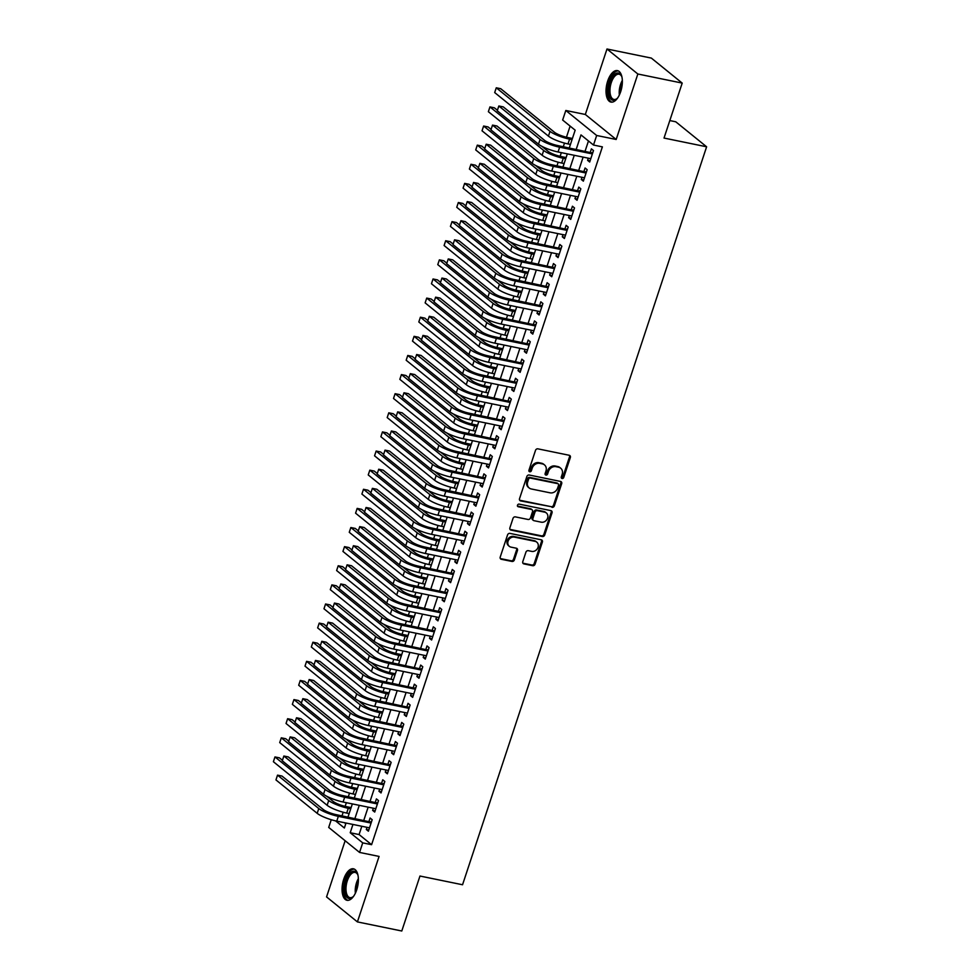 <?xml version="1.0" encoding="UTF-8"?>
<svg xmlns="http://www.w3.org/2000/svg" width="980" height="980" viewBox="0 0 980 980"><rect width="100%" height="100%" fill="white"/><g stroke="black" fill="none" stroke-linecap="round" stroke-linejoin="round"><path stroke-width="1.47" d="M562.091 478.51A1.421 1.213 129 0 0 563.745 477.444L570.348 457.501A2.021 1.727 129 0 0 569.221 455.271L537.873 448.84A2.021 1.727 129 0 0 535.509 450.359L528.918 470.302A1.421 1.213 129 0 0 531.356 470.804L532.201 468.22A6.468 5.525 129 0 1 539.772 463.356L542.381 463.895A6.468 5.525 129 0 1 544.464 464.875A6.468 5.525 129 0 1 545.97 471.037L545.113 473.622A1.421 1.213 129 0 0 547.551 474.124L548.408 471.539A6.468 5.525 129 0 1 555.966 466.676L558.576 467.215A6.468 5.525 129 0 1 560.67 468.195A6.468 5.525 129 0 1 562.165 474.357L561.307 476.942A1.421 1.213 129 0 0 562.091 478.51M561.32 477.836A1.421 1.213 129 0 0 562.912 476.77L569.515 456.827A2.021 1.727 129 0 0 569.392 455.32M528.918 471.196A1.421 1.213 129 0 0 530.523 470.13L531.368 467.546L532.201 468.22M545.113 474.516A1.421 1.213 129 0 0 546.718 473.45L547.575 470.866L548.408 471.539M356.72 889.828A16.072 7.656 -78.4 0 0 353.437 868.807A16.072 7.656 -78.4 0 0 343.711 879.281A16.072 7.656 -78.4 0 0 346.994 900.289A16.072 7.656 -78.4 0 0 356.72 889.828M620.695 91.63A16.072 7.656 -78.4 0 0 617.424 70.609A16.072 7.656 -78.4 0 0 607.686 81.083A16.072 7.656 -78.4 0 0 610.969 102.092A16.072 7.656 -78.4 0 0 620.695 91.63M522.781 561.675A2.021 1.727 129 0 0 523.908 563.904L532.704 565.705A2.021 1.727 129 0 0 535.068 564.186L542.381 542.038A2.021 1.727 129 0 0 541.266 539.809L509.919 533.39A2.021 1.727 129 0 0 507.554 534.909L500.229 557.044A2.021 1.727 129 0 0 501.344 559.286L511.977 561.454A2.021 1.727 129 0 0 514.341 559.935L517.465 550.466A2.021 1.727 129 0 0 516.35 548.224L511.082 547.146A5.415 4.618 129 0 1 509.331 546.338A5.415 4.618 129 0 1 508.522 540.152A5.415 4.618 129 0 1 514.402 537.114L535.043 541.34A5.415 4.618 129 0 1 536.783 542.161A5.415 4.618 129 0 1 537.591 548.335A5.415 4.618 129 0 1 531.724 551.385L528.281 550.674A2.021 1.727 129 0 0 525.917 552.193L522.781 561.675M361.828 826.263L359.084 834.556L371.591 844.687L362.723 842.874L359.562 852.429L328.704 827.426L331.252 819.721M682.202 83.092L637.845 74.002L606.988 49L651.345 58.09L682.202 83.092L664.024 138.058L706.617 146.792L462.548 884.756L419.967 876.034L401.788 931L357.418 921.911L379.076 856.422L359.562 852.429M606.988 49L585.33 114.476L616.187 139.478L637.845 74.002M616.187 139.478L596.661 135.485L593.5 145.04L580.993 134.909L576.216 149.34M371.591 844.687L602.382 146.865L593.5 145.04M551.997 507.346A2.021 1.727 129 0 0 554.362 505.827L561.687 483.679A2.021 1.727 129 0 0 560.572 481.45L529.212 475.018A2.021 1.727 129 0 0 526.848 476.537L519.523 498.685A2.021 1.727 129 0 0 520.649 500.915L551.164 506.672A2.021 1.727 129 0 0 553.529 505.153L560.854 483.005A2.021 1.727 129 0 0 560.744 481.499M552.034 512.859L544.709 535.007A2.021 1.727 129 0 1 542.357 536.526L510.997 530.107A2.021 1.727 129 0 1 509.882 527.865L513.005 518.396A2.021 1.727 129 0 1 515.37 516.877L528.085 519.474A2.021 1.727 129 0 0 530.45 517.955L532.532 511.67A2.021 1.727 129 0 0 531.405 509.441L518.175 506.721A1.421 1.213 129 0 1 519.045 504.1L550.919 510.629A2.021 1.727 129 0 1 552.034 512.859L551.201 512.185L543.876 534.333L544.709 535.007M345.144 840.742L326.56 896.908L357.418 921.911M588.319 158.184L587.608 160.353L589.691 162.031L593.488 150.565L591.405 148.874L590.291 152.219M581.998 177.307L581.287 179.463L583.37 181.153L587.167 169.687L585.072 167.996L583.97 171.341M575.677 196.417L574.966 198.585L577.048 200.275L580.834 188.797L578.751 187.107L577.649 190.463M569.356 215.539L568.633 217.707L570.727 219.398L574.513 207.919L572.43 206.229L571.328 209.573M563.035 234.661L562.312 236.817L564.394 238.507L568.192 227.042L566.109 225.351L565.007 228.695M556.701 253.771L555.991 255.939L558.073 257.63L561.871 246.152L559.788 244.473L558.673 247.818M550.38 272.893L549.67 275.062L551.752 276.752L555.55 265.274L553.467 263.583L552.352 266.928M544.059 292.016L543.349 294.171L545.431 295.862L549.229 284.396L547.134 282.706L546.032 286.05M537.738 311.125L537.028 313.294L539.11 314.984L542.896 303.518L540.813 301.828L539.711 305.172M531.417 330.248L530.695 332.416L532.789 334.107L536.575 322.628L534.492 320.938L533.39 324.282M525.096 349.37L524.374 351.526L526.468 353.216L530.254 341.751L528.171 340.06L527.068 343.404M518.775 368.492L518.053 370.648L520.135 372.339L523.933 360.873L521.85 359.182L520.748 362.526M512.442 387.602L511.732 389.771L513.814 391.461L517.612 379.983L515.529 378.292L514.414 381.649M506.121 406.725L505.411 408.893L507.493 410.571L511.291 399.105L509.208 397.415L508.093 400.759M499.8 425.847L499.09 428.003L501.172 429.693L504.97 418.227L502.875 416.537L501.772 419.881M493.479 444.957L492.769 447.125L494.851 448.816L498.636 437.337L496.554 435.659L495.451 439.003M487.158 464.079L486.435 466.247L488.53 467.938L492.315 456.46L490.233 454.769L489.13 458.113M480.837 483.201L480.114 485.357L482.197 487.048L485.994 475.582L483.912 473.891L482.809 477.236M474.516 502.311L473.793 504.48L475.876 506.17L479.673 494.704L477.591 493.014L476.476 496.358M468.183 521.434L467.472 523.602L469.555 525.292L473.352 513.814L471.27 512.124L470.155 515.468M461.862 540.556L461.151 542.712L463.234 544.402L467.031 532.936L464.949 531.246L463.834 534.59M455.541 559.666L454.83 561.834L456.913 563.524L460.71 552.059L458.616 550.368L457.513 553.712M449.22 578.788L448.509 580.956L450.592 582.647L454.377 571.168L452.295 569.478L451.192 572.835M442.899 597.91L442.176 600.079L444.271 601.757L448.056 590.291L445.974 588.6L444.871 591.945M436.578 617.033L435.855 619.188L437.938 620.879L441.735 609.413L439.653 607.723L438.55 611.067M430.245 636.143L429.534 638.311L431.616 640.001L435.414 628.523L433.332 626.832L432.217 630.189M423.924 655.265L423.213 657.433L425.296 659.111L429.093 647.645L427.011 645.955L425.896 649.299M417.603 674.387L416.892 676.543L418.975 678.234L422.772 666.768L420.677 665.077L419.575 668.421M411.282 693.497L410.571 695.665L412.654 697.356L416.439 685.878L414.356 684.199L413.254 687.543M404.961 712.619L404.238 714.788L406.333 716.478L410.118 705L408.035 703.309L406.933 706.654M398.64 731.742L397.917 733.898L399.999 735.588L403.797 724.122L401.714 722.432L400.612 725.776M392.319 750.852L391.596 753.02L393.678 754.71L397.476 743.244L395.393 741.554L394.291 744.898M385.985 769.974L385.275 772.142L387.357 773.833L391.155 762.354L389.072 760.664L387.958 764.008M379.664 789.096L378.954 791.252L381.036 792.942L384.834 781.477L382.751 779.786L381.637 783.13M373.343 808.218L372.633 810.374L374.715 812.065L378.513 800.599L376.418 798.908L375.316 802.253M588.466 140.961L585.097 151.153M583.125 157.119L578.776 170.275M576.804 176.241L572.443 189.397M570.483 195.351L566.121 208.507M564.149 214.473L559.801 227.63M557.828 233.595L553.48 246.752M551.507 252.705L547.159 265.862M545.186 271.828L540.838 284.984M538.865 290.95L534.517 304.106M532.544 310.06L528.183 323.229M526.211 329.182L521.862 342.339M519.89 348.304L515.541 361.461M513.569 367.427L509.22 380.583M507.248 386.537L502.899 399.693M500.927 405.659L496.578 418.815M494.606 424.781L490.257 437.938M488.285 443.891L483.924 457.048M481.952 463.013L477.603 476.17M475.631 482.136L471.282 495.292M469.31 501.246L464.961 514.402M462.989 520.368L458.64 533.524M456.668 539.49L452.319 552.647M450.347 558.612L445.986 571.769M444.026 577.722L439.665 590.879M437.693 596.845L433.344 610.001M431.372 615.967L427.023 629.123M425.051 635.077L420.702 648.233M418.73 654.199L414.381 667.356M412.409 673.321L408.06 686.478M406.088 692.431L401.727 705.588M399.754 711.554L395.406 724.71M393.433 730.676L389.085 743.832M387.112 749.786L382.764 762.942M380.791 768.908L376.443 782.064M374.47 788.03L370.122 801.187M368.149 807.153L363.801 820.309M367.022 827.328L366.312 829.497L368.394 831.187L372.18 819.709L370.097 818.018L368.995 821.375M570.115 126.089L566.44 137.225M564.505 143.08L563.304 146.694M561.332 152.647L560.119 156.335M558.171 162.202L556.983 165.804M555.011 171.77L553.798 175.457M551.85 181.325L550.662 184.926M548.69 190.892L547.477 194.579M545.529 200.447L544.341 204.048M542.369 210.014L541.144 213.689M539.208 219.557L538.02 223.171M536.048 229.124L534.823 232.811M532.887 238.679L531.699 242.281M529.727 248.246L528.502 251.934M526.566 257.801L525.366 261.403M523.394 267.368L522.181 271.043M520.245 276.911L519.045 280.525M517.073 286.479L515.86 290.166M513.912 296.034L512.724 299.635M510.752 305.601L509.539 309.288M507.591 315.156L506.403 318.757M504.43 324.723L503.218 328.41M501.27 334.266L500.082 337.88M498.11 343.833L496.885 347.52M494.949 353.388L493.761 356.99M491.788 362.955L490.564 366.643M488.628 372.51L487.44 376.112M485.468 382.077L484.243 385.765M482.307 391.632L481.107 395.234M479.134 401.188L477.922 404.875M475.986 410.743L474.786 414.356M472.813 420.31L471.601 423.997M469.653 429.865L468.465 433.466M466.492 439.432L465.28 443.119M463.332 448.987L462.144 452.589M460.171 458.554L458.946 462.229M457.011 468.097L455.823 471.711M453.85 477.664L452.625 481.352M450.69 487.219L449.502 490.821M447.529 496.787L446.304 500.474M444.369 506.341L443.168 509.943M441.208 515.909L439.983 519.584M438.048 525.452L436.847 529.065M434.875 535.019L433.662 538.706M431.715 544.574L430.526 548.175M428.554 554.141L427.341 557.828M425.394 563.696L424.205 567.298M422.233 573.263L421.02 576.951M419.073 582.806L417.884 586.42M415.912 592.373L414.687 596.061M412.752 601.928L411.563 605.53M409.591 611.496L408.366 615.183M406.43 621.051L405.242 624.652M403.27 630.618L402.045 634.305M400.11 640.173L398.909 643.774M396.937 649.74L395.724 653.415M393.788 659.283L392.588 662.897M390.616 668.85L389.403 672.537M387.455 678.405L386.267 682.007M384.295 687.972L383.082 691.66M381.134 697.527L379.946 701.129M377.974 707.095L376.761 710.77M374.813 716.637L373.625 720.251M371.653 726.205L370.428 729.892M368.492 735.76L367.304 739.361M365.332 745.327L364.107 749.014M362.171 754.882L360.971 758.483M359.011 764.449L357.786 768.124M355.85 773.992L354.65 777.606M352.678 783.559L351.465 787.246M349.529 793.114L348.329 796.716M346.357 802.681L345.144 806.369M343.196 812.236L342.008 815.838M344.47 822.71L345.769 823.764M706.617 146.792L675.759 121.79L669.806 120.565M569.294 147.919L575.162 130.181L562.643 120.038L565.815 110.483L596.661 135.485M585.33 114.476L565.815 110.483M352.947 824.45L350.215 832.731L362.723 842.874M574.255 155.293L569.895 168.462M567.922 174.416L563.574 187.572M561.601 193.538L557.253 206.694M555.28 212.66L550.932 225.817M548.959 231.77L544.611 244.927M542.638 250.892L538.29 264.049M536.317 270.014L531.956 283.171M529.984 289.125L525.635 302.281M523.663 308.247L519.314 321.403M517.342 327.369L512.993 340.526M511.021 346.479L506.672 359.635M504.7 365.601L500.351 378.758M498.379 384.724L494.03 397.88M492.058 403.846L487.697 417.002M485.725 422.956L481.376 436.112M479.404 442.078L475.055 455.235M473.083 461.2L468.734 474.357M466.762 480.31L462.413 493.467M460.441 499.433L456.092 512.589M454.12 518.555L449.759 531.711M447.799 537.665L443.438 550.821M441.466 556.787L437.117 569.944M435.145 575.909L430.796 589.066M428.824 595.019L424.475 608.176M422.502 614.142L418.154 627.298M416.182 633.264L411.833 646.42M409.861 652.386L405.5 665.543M403.527 671.496L399.179 684.653M397.206 690.618L392.858 703.775M390.885 709.74L386.537 722.897M384.564 728.851L380.216 742.007M378.243 747.973L373.895 761.129M371.922 767.095L367.574 780.252M365.601 786.205L361.24 799.361M359.268 805.327L354.919 818.484M335.577 820.873L344.372 828.002L346.014 823.029M347.986 817.063L352.347 803.906M354.319 797.941L358.668 784.784M360.64 778.831L364.989 765.674M366.961 759.708L371.31 746.552M373.282 740.586L377.631 727.43M379.603 721.476L383.952 708.32M385.924 702.354L390.273 689.197M392.245 683.232L396.606 670.075M398.578 664.122L402.927 650.965M404.899 644.999L409.248 631.843M411.22 625.877L415.569 612.721M417.541 606.767L421.89 593.598M423.862 587.645L428.211 574.488M430.183 568.523L434.544 555.366M436.504 549.4L440.865 536.244M442.838 530.29L447.186 517.134M449.159 511.168L453.507 498.012M455.48 492.046L459.828 478.889M461.801 472.936L466.149 459.779M468.122 453.814L472.47 440.657M474.443 434.691L478.804 421.535M480.776 415.581L485.125 402.425M487.097 396.459L491.446 383.303M493.418 377.337L497.767 364.18M499.739 358.215L504.088 345.058M506.06 339.105L510.409 325.948M512.381 319.982L516.73 306.826M518.702 300.86L523.063 287.704M525.035 281.75L529.384 268.594M531.356 262.628L535.705 249.471M537.677 243.506L542.026 230.349M543.998 224.396L548.347 211.239M550.319 205.273L554.668 192.117M556.64 186.151L561.001 172.995M562.961 167.041L567.322 153.885M359.084 834.556L350.215 832.731M587.608 160.353L590.082 160.855M581.287 179.463L583.762 179.977M574.966 198.585L577.441 199.087M568.633 217.707L571.107 218.209M562.312 236.817L564.786 237.332M555.991 255.939L558.465 256.442M549.67 275.062L552.144 275.564M543.349 294.171L545.823 294.686M537.028 313.294L539.502 313.796M530.695 332.416L533.181 332.918M524.374 351.526L526.848 352.041M518.053 370.648L520.527 371.163M511.732 389.771L514.206 390.273M505.411 408.893L507.885 409.395M499.09 428.003L501.564 428.517M492.769 447.125L495.243 447.627M486.435 466.247L488.922 466.75M480.114 485.357L482.589 485.872M473.793 504.48L476.268 504.982M467.472 523.602L469.947 524.104M461.151 542.712L463.626 543.226M454.83 561.834L457.305 562.349M448.509 580.956L450.984 581.459M442.176 600.079L444.651 600.581M435.855 619.188L438.329 619.703M429.534 638.311L432.009 638.813M423.213 657.433L425.688 657.935M416.892 676.543L419.366 677.058M410.571 695.665L413.046 696.168M404.238 714.788L406.725 715.29M397.917 733.898L400.391 734.412M391.596 753.02L394.07 753.522M385.275 772.142L387.749 772.644M378.954 791.252L381.428 791.767M372.633 810.374L375.107 810.889M366.312 829.497L368.786 829.999M560.67 468.195L559.837 467.521A6.468 5.525 129 0 0 557.743 466.541L558.576 467.215M547.575 470.866A6.468 5.525 129 0 1 555.133 466.002L557.743 466.541M544.464 464.875L543.63 464.202A6.468 5.525 129 0 0 541.548 463.221L542.381 463.895M531.368 467.546A6.468 5.525 129 0 1 538.939 462.683L541.548 463.221M519.645 500.204A2.021 1.727 129 0 0 519.817 500.241L551.164 506.672M558.563 485.247A1.421 1.213 129 0 0 557.779 483.679L530.266 478.044A1.421 1.213 129 0 0 528.612 479.11L527.706 481.829A6.468 5.525 129 0 0 529.212 487.991A6.468 5.525 129 0 0 531.295 488.971L550.111 492.83A6.468 5.525 129 0 0 557.669 487.966L558.563 485.247M558.233 483.899L557.399 483.226A1.421 1.213 129 0 0 556.946 483.005L557.779 483.679M529.212 487.991L528.379 487.317A6.468 5.525 129 0 1 526.873 481.156L527.779 478.436A1.421 1.213 129 0 1 529.433 477.37L556.946 483.005M509.992 529.384A2.021 1.727 129 0 0 510.163 529.421L541.511 535.852A2.021 1.727 129 0 0 543.876 534.333M532.067 509.747L531.234 509.061A2.021 1.727 129 0 0 530.572 508.767L517.391 506.06M541.279 522.181A5.415 4.618 129 0 0 547.159 519.13A5.415 4.618 129 0 0 546.35 512.957A5.415 4.618 129 0 0 544.598 512.136L537.334 510.654A2.021 1.727 129 0 0 534.97 512.173L532.887 518.457A2.021 1.727 129 0 0 534.014 520.686L541.279 522.181M546.35 512.957L545.517 512.283A5.415 4.618 129 0 0 543.765 511.462L544.598 512.136M533.353 520.38L532.52 519.706A2.021 1.727 129 0 1 532.054 517.783L534.137 511.499A2.021 1.727 129 0 1 536.501 509.98L543.765 511.462M551.201 512.185A2.021 1.727 129 0 0 551.091 510.678M536.783 542.161L535.95 541.487A5.415 4.618 129 0 0 534.21 540.666L535.043 541.34M509.331 546.338L508.498 545.652A5.415 4.618 129 0 1 507.689 539.478A5.415 4.618 129 0 1 513.569 536.44L534.21 540.666M500.339 558.563A2.021 1.727 129 0 0 500.511 558.612L511.144 560.78A2.021 1.727 129 0 0 513.495 559.262L516.632 549.792A2.021 1.727 129 0 0 516.521 548.273M522.904 563.182A2.021 1.727 129 0 0 523.075 563.231L531.87 565.031A2.021 1.727 129 0 0 534.223 563.512L541.548 541.364A2.021 1.727 129 0 0 541.438 539.858M572.418 138.462L567.494 137.457A10.302 2.168 -161.7 0 1 554.447 132.251L500.707 88.702L496.272 87.796L550.013 131.345A15.447 3.259 18.3 0 0 569.576 139.136L572.026 139.638M496.272 87.796L494.692 92.573L548.433 136.122A15.447 3.259 18.3 0 0 567.996 143.925L570.446 144.428M592.655 153.064L557.559 145.518A10.302 2.168 -161.7 0 1 544.513 140.312L503.279 106.894L498.832 105.987L540.078 139.405A15.447 3.259 18.3 0 0 559.641 147.196L592.373 153.909M498.832 105.987L497.252 110.765L538.498 144.183A15.447 3.259 18.3 0 0 558.061 151.986L590.793 158.686M592.079 152.586L592.863 152.427M617.768 97.792A13.904 6.627 101.6 0 1 616.775 98.821A13.904 6.627 101.6 0 1 609.572 96.959A13.904 6.627 101.6 0 1 609.989 82.087A13.904 6.627 101.6 0 1 621.479 75.913A13.904 6.627 101.6 0 1 621.982 77.249M621.7 76.428A12.875 6.137 -78.4 0 0 619.078 74.211A12.875 6.137 -78.4 0 0 611.287 82.602A12.875 6.137 -78.4 0 0 613.909 99.446A12.875 6.137 -78.4 0 0 617.192 98.429M618.356 70.94A15.962 7.607 -78.4 0 0 609.144 81.413A15.962 7.607 -78.4 0 0 611.961 102.165M353.792 895.99A13.904 6.627 101.6 0 1 352.8 897.019A13.904 6.627 101.6 0 1 350.754 898.305A13.904 6.627 101.6 0 1 344.629 887.341A13.904 6.627 101.6 0 1 352.518 871.392A13.904 6.627 101.6 0 1 357.492 874.111A13.904 6.627 101.6 0 1 358.006 875.446M357.712 874.626A12.875 6.137 -78.4 0 0 355.103 872.408A12.875 6.137 -78.4 0 0 353.339 872.567A12.875 6.137 -78.4 0 0 346.21 885.577A12.875 6.137 -78.4 0 0 349.934 897.643A12.875 6.137 -78.4 0 0 351.71 897.484A12.875 6.137 -78.4 0 0 353.204 896.627M354.38 869.138A15.962 7.607 -78.4 0 0 352.641 869.395A15.962 7.607 -78.4 0 0 343.882 885.038A15.962 7.607 -78.4 0 0 347.974 900.363M566.097 157.584L561.173 156.567A10.302 2.168 -161.7 0 1 548.126 151.373L541.916 146.339M497.424 110.287L494.386 107.825L489.951 106.918L488.371 111.696L542.112 155.244A15.447 3.259 18.3 0 0 561.675 163.035L564.125 163.538M489.951 106.918L543.692 150.467A15.447 3.259 18.3 0 0 563.255 158.258L565.705 158.76M559.776 176.694L554.851 175.69A10.302 2.168 -161.7 0 1 541.805 170.496L535.595 165.461M491.09 129.397L488.065 126.935L483.618 126.028L482.038 130.806L535.791 174.367A15.447 3.259 18.3 0 0 555.354 182.157L557.804 182.66M483.618 126.028L537.371 169.577A15.447 3.259 18.3 0 0 556.934 177.38L559.384 177.882M553.443 195.816L548.518 194.812A10.302 2.168 -161.7 0 1 535.484 189.606L529.274 184.583M484.769 148.519L481.731 146.057L477.297 145.15L475.716 149.928L529.47 193.477A15.447 3.259 18.3 0 0 549.033 201.28L551.483 201.782M477.297 145.15L531.05 188.699A15.447 3.259 18.3 0 0 550.613 196.502L553.063 197.005M547.122 214.939L542.197 213.922A10.302 2.168 -161.7 0 1 529.163 208.728L522.952 203.693M478.448 167.641L475.41 165.179L470.976 164.273L469.396 169.05L523.136 212.599A15.447 3.259 18.3 0 0 542.7 220.39L545.149 220.892M470.976 164.273L524.729 207.821A15.447 3.259 18.3 0 0 544.292 215.612L546.73 216.114M586.334 172.174L551.226 164.628A10.302 2.168 -161.7 0 1 538.192 159.434L496.946 126.016L492.511 125.109L533.757 158.527A15.447 3.259 18.3 0 0 553.32 166.318L586.052 173.031M492.511 125.109L490.931 129.887L532.177 163.305A15.447 3.259 18.3 0 0 551.74 171.096L584.472 177.809M585.758 171.708L586.542 171.549M580.013 191.296L544.904 183.75A10.302 2.168 -161.7 0 1 531.87 178.556L490.625 145.138L486.19 144.232L527.424 177.637A15.447 3.259 18.3 0 0 546.987 185.441L579.731 192.154M486.19 144.232L484.61 149.009L525.844 182.427A15.447 3.259 18.3 0 0 545.407 190.218L578.151 196.931M579.437 190.818L580.221 190.671M573.692 210.418L538.584 202.872A10.302 2.168 -161.7 0 1 525.537 197.666L484.304 164.26L479.869 163.342L521.103 196.76A15.447 3.259 18.3 0 0 540.666 204.563L573.41 211.264M479.869 163.342L478.289 168.131L519.523 201.537A15.447 3.259 18.3 0 0 539.086 209.34L571.83 216.041M573.104 209.941L573.9 209.781M567.371 229.528L532.263 221.982A10.302 2.168 -161.7 0 1 519.216 216.788L477.983 183.37L473.548 182.464L514.782 215.882A15.447 3.259 18.3 0 0 534.345 223.673L567.089 230.386M473.548 182.464L471.968 187.241L513.202 220.659A15.447 3.259 18.3 0 0 532.765 228.45L565.509 235.163M566.783 229.063L567.579 228.904M540.801 234.049L535.876 233.044A10.302 2.168 -161.7 0 1 522.842 227.85L516.632 222.815M472.127 186.751L469.089 184.301L464.655 183.382L463.075 188.16L516.815 231.721A15.447 3.259 18.3 0 0 536.379 239.512L538.829 240.014M464.655 183.382L518.396 226.944A15.447 3.259 18.3 0 0 537.959 234.735L540.409 235.237M561.05 248.65L525.942 241.105A10.302 2.168 -161.7 0 1 512.895 235.911L471.662 202.493L467.227 201.586L508.461 235.004A15.447 3.259 18.3 0 0 528.024 242.795L560.768 249.508M467.227 201.586L465.647 206.364L506.88 239.782A15.447 3.259 18.3 0 0 526.444 247.573L559.188 254.286M560.462 248.185L561.258 248.026M534.48 253.171L529.555 252.166A10.302 2.168 -161.7 0 1 516.509 246.96L510.298 241.938M465.806 205.874L462.768 203.411L458.334 202.505L456.754 207.282L510.494 250.831A15.447 3.259 18.3 0 0 530.058 258.634L532.508 259.137M458.334 202.505L512.075 246.054A15.447 3.259 18.3 0 0 531.638 253.857L534.088 254.359M554.717 267.773L519.62 260.227A10.302 2.168 -161.7 0 1 506.574 255.021L465.341 221.615L460.906 220.696L502.14 254.114A15.447 3.259 18.3 0 0 521.703 261.917L554.435 268.618M460.906 220.696L459.326 225.486L500.56 258.892A15.447 3.259 18.3 0 0 520.123 266.695L552.855 273.396M554.141 267.295L554.925 267.136M528.159 272.293L523.234 271.276A10.302 2.168 -161.7 0 1 510.188 266.082L503.977 261.048M459.485 224.996L456.447 222.534L452.013 221.627L450.433 226.405L504.173 269.953A15.447 3.259 18.3 0 0 523.737 277.744L526.187 278.247M452.013 221.627L505.754 265.176A15.447 3.259 18.3 0 0 525.317 272.967L527.767 273.469M548.396 286.883L513.299 279.337A10.302 2.168 -161.7 0 1 500.253 274.143L459.02 240.725L454.573 239.818L495.819 273.236A15.447 3.259 18.3 0 0 515.382 281.027L548.114 287.74M454.573 239.818L452.993 244.596L494.238 278.014A15.447 3.259 18.3 0 0 513.802 285.805L546.534 292.518M547.82 286.417L548.604 286.258M521.838 291.403L516.913 290.399A10.302 2.168 -161.7 0 1 503.867 285.204L497.656 280.17M453.164 244.106L450.126 241.656L445.68 240.737L444.099 245.527L497.852 289.076A15.447 3.259 18.3 0 0 517.416 296.867L519.865 297.369M445.68 240.737L499.433 284.298A15.447 3.259 18.3 0 0 518.996 292.089L521.446 292.591M542.075 306.005L506.966 298.459A10.302 2.168 -161.7 0 1 493.932 293.265L452.687 259.847L448.252 258.94L489.498 292.358A15.447 3.259 18.3 0 0 509.061 300.15L541.793 306.863M448.252 258.94L446.672 263.718L487.918 297.136A15.447 3.259 18.3 0 0 507.481 304.927L540.213 311.64M541.499 305.54L542.283 305.38M515.517 310.525L510.592 309.521A10.302 2.168 -161.7 0 1 497.546 304.327L491.335 299.292M446.831 263.228L443.793 260.766L439.359 259.859L437.778 264.637L491.531 308.198A15.447 3.259 18.3 0 0 511.095 315.989L513.545 316.491M439.359 259.859L493.112 303.408A15.447 3.259 18.3 0 0 512.675 311.211L515.125 311.714M535.754 325.127L500.645 317.581A10.302 2.168 -161.7 0 1 487.611 312.387L446.366 278.969L441.931 278.05L483.165 311.469A15.447 3.259 18.3 0 0 502.728 319.272L535.472 325.973M441.931 278.05L440.351 282.84L481.584 316.246A15.447 3.259 18.3 0 0 501.148 324.049L533.892 330.762M535.178 324.649L535.962 324.49M509.184 329.648L504.259 328.631A10.302 2.168 -161.7 0 1 491.225 323.437L485.014 318.402M440.51 282.35L437.472 279.888L433.038 278.982L431.457 283.759L485.21 327.308A15.447 3.259 18.3 0 0 504.774 335.111L507.211 335.613M433.038 278.982L486.791 322.53A15.447 3.259 18.3 0 0 506.354 330.321L508.791 330.824M529.433 344.237L494.324 336.691A10.302 2.168 -161.7 0 1 481.278 331.497L440.045 298.079L435.61 297.173L476.844 330.591A15.447 3.259 18.3 0 0 496.407 338.382L529.151 345.095M435.61 297.173L434.03 301.95L475.263 335.368A15.447 3.259 18.3 0 0 494.827 343.171L527.571 349.872M528.845 343.772L529.641 343.613M502.863 348.77L497.938 347.753A10.302 2.168 -161.7 0 1 484.904 342.559L478.693 337.524M434.189 301.473L431.151 299.01L426.716 298.092L425.136 302.881L478.877 346.43A15.447 3.259 18.3 0 0 498.44 354.221L500.89 354.723M426.716 298.092L480.457 341.652A15.447 3.259 18.3 0 0 500.021 349.444L502.471 349.946M523.112 363.36L488.003 355.813A10.302 2.168 -161.7 0 1 474.957 350.62L433.724 317.202L429.289 316.295L470.523 349.713A15.447 3.259 18.3 0 0 490.086 357.504L522.83 364.217M429.289 316.295L427.709 321.073L468.942 354.49A15.447 3.259 18.3 0 0 488.505 362.282L521.25 368.995M522.524 362.894L523.32 362.735M496.541 367.88L491.617 366.875A10.302 2.168 -161.7 0 1 478.571 361.681L472.372 356.647M427.868 320.582L424.83 318.12L420.396 317.214L418.815 321.991L472.556 365.552A15.447 3.259 18.3 0 0 492.119 373.343L494.569 373.846M420.396 317.214L474.136 360.763A15.447 3.259 18.3 0 0 493.7 368.566L496.149 369.068M516.791 382.482L481.682 374.936A10.302 2.168 -161.7 0 1 468.636 369.742L427.402 336.324L422.968 335.417L464.202 368.823A15.447 3.259 18.3 0 0 483.765 376.626L516.509 383.327M422.968 335.417L421.388 340.195L462.621 373.613A15.447 3.259 18.3 0 0 482.185 381.404L514.929 388.117M516.203 382.004L516.999 381.845M490.221 387.002L485.296 385.998A10.302 2.168 -161.7 0 1 472.25 380.791L466.039 375.769M421.547 339.705L418.509 337.243L414.075 336.336L412.494 341.113L466.235 384.662A15.447 3.259 18.3 0 0 485.798 392.466L488.248 392.968M414.075 336.336L467.815 379.885A15.447 3.259 18.3 0 0 487.379 387.676L489.829 388.178M510.458 401.604L475.361 394.058A10.302 2.168 -161.7 0 1 462.315 388.852L421.082 355.434L416.647 354.527L457.88 387.945A15.447 3.259 18.3 0 0 477.444 395.736L510.176 402.449M416.647 354.527L415.055 359.305L456.3 392.723A15.447 3.259 18.3 0 0 475.863 400.526L508.596 407.227M509.882 401.126L510.666 400.967M483.899 406.124L478.975 405.108A10.302 2.168 -161.7 0 1 465.929 399.913L459.718 394.879M415.226 358.827L412.188 356.365L407.754 355.458L406.173 360.236L459.914 403.785A15.447 3.259 18.3 0 0 479.477 411.576L481.927 412.078M407.754 355.458L461.494 399.007A15.447 3.259 18.3 0 0 481.058 406.798L483.507 407.3M504.137 420.714L469.028 413.168A10.302 2.168 -161.7 0 1 455.994 407.974L414.748 374.556L410.314 373.649L451.56 407.068A15.447 3.259 18.3 0 0 471.123 414.859L503.855 421.572M410.314 373.649L408.734 378.427L449.979 411.845A15.447 3.259 18.3 0 0 469.543 419.636L502.274 426.349M503.561 420.249L504.345 420.089M477.579 425.234L472.654 424.23A10.302 2.168 -161.7 0 1 459.608 419.036L453.397 414.001M408.893 377.937L405.867 375.475L401.42 374.568L399.84 379.346L453.593 422.907A15.447 3.259 18.3 0 0 473.156 430.698L475.606 431.2M401.42 374.568L455.173 418.129A15.447 3.259 18.3 0 0 474.737 425.92L477.187 426.423M497.816 439.836L462.707 432.29A10.302 2.168 -161.7 0 1 449.673 427.096L408.427 393.678L403.993 392.772L445.238 426.178A15.447 3.259 18.3 0 0 464.802 433.981L497.534 440.694M403.993 392.772L402.413 397.549L443.646 430.967A15.447 3.259 18.3 0 0 463.209 438.758L495.954 445.471M497.24 439.371L498.024 439.212M471.245 444.357L466.333 443.352A10.302 2.168 -161.7 0 1 453.287 438.146L447.076 433.123M402.572 397.059L399.534 394.597L395.099 393.691L393.519 398.468L447.272 442.017A15.447 3.259 18.3 0 0 466.835 449.82L469.285 450.322M395.099 393.691L448.852 437.239A15.447 3.259 18.3 0 0 468.416 445.043L470.866 445.545M491.495 458.959L456.386 451.413A10.302 2.168 -161.7 0 1 443.352 446.206L402.106 412.801L397.672 411.882L438.905 445.3A15.447 3.259 18.3 0 0 458.469 453.103L491.213 459.804M397.672 411.882L396.091 416.672L437.325 450.077A15.447 3.259 18.3 0 0 456.888 457.88L489.632 464.581M490.919 458.481L491.703 458.322M464.924 463.479L460 462.462A10.302 2.168 -161.7 0 1 446.966 457.268L440.755 452.233M396.251 416.182L393.213 413.719L388.778 412.813L387.198 417.59L440.951 461.139A15.447 3.259 18.3 0 0 460.514 468.93L462.952 469.432M388.778 412.813L442.531 456.362A15.447 3.259 18.3 0 0 462.095 464.153L464.532 464.655M485.174 478.069L450.065 470.523A10.302 2.168 -161.7 0 1 437.019 465.329L395.785 431.911L391.351 431.004L432.584 464.422A15.447 3.259 18.3 0 0 452.148 472.213L484.892 478.926M391.351 431.004L389.771 435.782L431.004 469.2A15.447 3.259 18.3 0 0 450.567 476.991L483.312 483.704M484.586 477.603L485.382 477.444M458.603 482.589L453.679 481.584A10.302 2.168 -161.7 0 1 440.645 476.39L434.434 471.356M389.93 435.291L386.892 432.841L382.457 431.923L380.877 436.713L434.618 480.261A15.447 3.259 18.3 0 0 454.181 488.052L456.631 488.555M382.457 431.923L436.198 475.484A15.447 3.259 18.3 0 0 455.761 483.275L458.211 483.777M478.853 497.191L443.744 489.645A10.302 2.168 -161.7 0 1 430.698 484.451L389.464 451.033L385.03 450.126L426.263 483.544A15.447 3.259 18.3 0 0 445.827 491.335L478.571 498.048M385.03 450.126L383.45 454.904L424.683 488.322A15.447 3.259 18.3 0 0 444.246 496.113L476.991 502.826M478.265 496.725L479.061 496.566M452.282 501.711L447.358 500.707A10.302 2.168 -161.7 0 1 434.312 495.513L428.101 490.478M383.609 454.414L380.571 451.952L376.136 451.045L374.556 455.823L428.297 499.371A15.447 3.259 18.3 0 0 447.86 507.175L450.31 507.677M376.136 451.045L429.877 494.594A15.447 3.259 18.3 0 0 449.44 502.397L451.89 502.899M472.532 516.313L437.423 508.767A10.302 2.168 -161.7 0 1 424.377 503.561L383.143 470.155L378.709 469.236L419.942 502.654A15.447 3.259 18.3 0 0 439.505 510.458L472.25 517.158M378.709 469.236L377.129 474.026L418.362 507.432A15.447 3.259 18.3 0 0 437.925 515.235L470.657 521.948M471.944 515.835L472.74 515.676M445.961 520.833L441.037 519.817A10.302 2.168 -161.7 0 1 427.99 514.623L421.78 509.588M377.288 473.536L374.25 471.074L369.815 470.167L368.235 474.945L421.976 518.494A15.447 3.259 18.3 0 0 441.539 526.297L443.989 526.787M369.815 470.167L423.556 513.716A15.447 3.259 18.3 0 0 443.119 521.507L445.569 522.009M466.198 535.423L431.102 527.877A10.302 2.168 -161.7 0 1 418.056 522.683L376.822 489.265L372.376 488.359L413.621 521.777A15.447 3.259 18.3 0 0 433.185 529.568L465.916 536.28M372.376 488.359L370.795 493.136L412.041 526.554A15.447 3.259 18.3 0 0 431.604 534.345L464.336 541.058M465.623 534.957L466.407 534.798M439.64 539.956L434.716 538.939A10.302 2.168 -161.7 0 1 421.67 533.745L415.459 528.71M370.967 492.658L367.929 490.196L363.494 489.277L361.902 494.067L415.655 537.616A15.447 3.259 18.3 0 0 435.218 545.407L437.668 545.909M363.494 489.277L417.235 532.838A15.447 3.259 18.3 0 0 436.798 540.629L439.248 541.132M459.877 554.545L424.769 546.999A10.302 2.168 -161.7 0 1 411.735 541.805L370.489 508.387L366.055 507.481L407.3 540.899A15.447 3.259 18.3 0 0 426.863 548.69L459.596 555.403M366.055 507.481L364.474 512.258L405.72 545.676A15.447 3.259 18.3 0 0 425.283 553.467L458.015 560.18M459.302 554.08L460.086 553.921M433.319 559.066L428.395 558.061A10.302 2.168 -161.7 0 1 415.349 552.867L409.138 547.832M364.634 511.768L361.608 509.306L357.161 508.399L355.581 513.177L409.334 556.738A15.447 3.259 18.3 0 0 428.897 564.529L431.347 565.031M357.161 508.399L410.914 551.948A15.447 3.259 18.3 0 0 430.477 559.752L432.927 560.254M453.556 573.668L418.448 566.121A10.302 2.168 -161.7 0 1 405.414 560.928L364.168 527.51L359.734 526.603L400.967 560.009A15.447 3.259 18.3 0 0 420.53 567.812L453.274 574.513M359.734 526.603L358.153 531.38L399.387 564.798A15.447 3.259 18.3 0 0 418.95 572.59L451.694 579.303M452.981 573.19L453.765 573.03M426.986 578.188L422.062 577.183A10.302 2.168 -161.7 0 1 409.027 571.977L402.817 566.942M358.312 530.891L355.274 528.428L350.84 527.522L349.26 532.299L403.013 575.848A15.447 3.259 18.3 0 0 422.576 583.651L425.014 584.154M350.84 527.522L404.593 571.071A15.447 3.259 18.3 0 0 424.156 578.862L426.606 579.364M447.235 592.79L412.127 585.232A10.302 2.168 -161.7 0 1 399.08 580.038L357.847 546.62L353.413 545.713L394.646 579.131A15.447 3.259 18.3 0 0 414.209 586.922L446.954 593.635M353.413 545.713L351.832 550.49L393.066 583.909A15.447 3.259 18.3 0 0 412.629 591.712L445.373 598.413M446.647 592.312L447.444 592.153M420.665 597.31L415.74 596.293A10.302 2.168 -161.7 0 1 402.707 591.099L396.496 586.065M351.991 550.013L348.954 547.551L344.519 546.644L342.939 551.422L396.68 594.97A15.447 3.259 18.3 0 0 416.243 602.761L418.693 603.264M344.519 546.644L398.272 590.193A15.447 3.259 18.3 0 0 417.835 597.984L420.273 598.486M440.914 611.9L405.806 604.354A10.302 2.168 -161.7 0 1 392.76 599.16L351.526 565.742L347.091 564.835L388.325 598.253A15.447 3.259 18.3 0 0 407.888 606.044L440.632 612.757M347.091 564.835L345.511 569.613L386.745 603.031A15.447 3.259 18.3 0 0 406.308 610.822L439.052 617.535M440.326 611.434L441.123 611.275M414.344 616.42L409.42 615.416A10.302 2.168 -161.7 0 1 396.386 610.221L390.175 605.187M345.671 569.123L342.632 566.661L338.198 565.754L336.618 570.532L390.359 614.093A15.447 3.259 18.3 0 0 409.922 621.884L412.372 622.386M338.198 565.754L391.939 609.303A15.447 3.259 18.3 0 0 411.502 617.106L413.952 617.608M408.023 635.542L403.099 634.538A10.302 2.168 -161.7 0 1 390.052 629.332L383.841 624.309M339.349 588.245L336.312 585.783L331.877 584.876L330.297 589.654L384.038 633.202A15.447 3.259 18.3 0 0 403.601 641.006L406.051 641.508M331.877 584.876L385.618 628.425A15.447 3.259 18.3 0 0 405.181 636.228L407.631 636.718M401.702 654.664L396.777 653.648A10.302 2.168 -161.7 0 1 383.731 648.454L377.521 643.419M333.029 607.367L329.99 604.905L325.556 603.999L323.976 608.776L377.716 652.325A15.447 3.259 18.3 0 0 397.28 660.116L399.73 660.618M325.556 603.999L379.297 647.547A15.447 3.259 18.3 0 0 398.86 655.338L401.31 655.841M434.593 631.022L399.485 623.476A10.302 2.168 -161.7 0 1 386.438 618.282L345.205 584.864L340.771 583.957L382.004 617.363A15.447 3.259 18.3 0 0 401.567 625.167L434.312 631.88M340.771 583.957L339.19 588.735L380.424 622.153A15.447 3.259 18.3 0 0 399.987 629.944L432.731 636.657M434.005 630.544L434.802 630.385M428.26 650.144L393.164 642.598A10.302 2.168 -161.7 0 1 380.118 637.392L338.884 603.986L334.45 603.068L375.683 636.486A15.447 3.259 18.3 0 0 395.246 644.277L427.978 650.99M334.45 603.068L332.869 607.845L374.103 641.263A15.447 3.259 18.3 0 0 393.666 649.066L426.398 655.767M427.684 649.667L428.468 649.507M421.939 669.254L386.843 661.708A10.302 2.168 -161.7 0 1 373.797 656.514L332.563 623.096L328.116 622.19L369.362 655.608A15.447 3.259 18.3 0 0 388.925 663.399L421.657 670.112M328.116 622.19L326.536 626.967L367.782 660.385A15.447 3.259 18.3 0 0 387.345 668.176L420.077 674.889M421.363 668.789L422.147 668.63M395.381 673.774L390.457 672.77A10.302 2.168 -161.7 0 1 377.41 667.576L371.2 662.541M326.707 626.477L323.67 624.027L319.223 623.109L317.643 627.886L371.396 671.447A15.447 3.259 18.3 0 0 390.959 679.238L393.409 679.74M319.223 623.109L372.976 666.67A15.447 3.259 18.3 0 0 392.539 674.461L394.989 674.963M415.618 688.377L380.51 680.831A10.302 2.168 -161.7 0 1 367.476 675.636L326.23 642.219L321.795 641.312L363.041 674.718A15.447 3.259 18.3 0 0 382.604 682.521L415.336 689.234M321.795 641.312L320.215 646.09L361.461 679.508A15.447 3.259 18.3 0 0 381.024 687.298L413.756 694.011M415.042 687.911L415.826 687.752M389.06 692.897L384.136 691.892A10.302 2.168 -161.7 0 1 371.089 686.686L364.879 681.664M320.374 645.6L317.336 643.137L312.902 642.231L311.322 647.008L365.075 690.557A15.447 3.259 18.3 0 0 384.638 698.36L387.088 698.863M312.902 642.231L366.655 685.78A15.447 3.259 18.3 0 0 386.218 693.583L388.668 694.085M409.297 707.499L374.188 699.953A10.302 2.168 -161.7 0 1 361.155 694.747L319.909 661.341L315.474 660.422L356.708 693.84A15.447 3.259 18.3 0 0 376.271 701.643L409.015 708.344M315.474 660.422L313.894 665.212L355.127 698.617A15.447 3.259 18.3 0 0 374.691 706.421L407.435 713.122M408.721 707.021L409.505 706.862M382.727 712.019L377.802 711.002A10.302 2.168 -161.7 0 1 364.768 705.808L358.558 700.774M314.053 664.722L311.015 662.26L306.581 661.353L305 666.13L358.754 709.679A15.447 3.259 18.3 0 0 378.317 717.47L380.755 717.973M306.581 661.353L360.334 704.902A15.447 3.259 18.3 0 0 379.897 712.693L382.335 713.195M402.976 726.609L367.868 719.063A10.302 2.168 -161.7 0 1 354.821 713.869L313.588 680.451L309.153 679.544L350.387 712.962A15.447 3.259 18.3 0 0 369.95 720.753L402.694 727.466M309.153 679.544L307.573 684.322L348.807 717.74A15.447 3.259 18.3 0 0 368.37 725.531L401.114 732.244M402.388 726.143L403.184 725.984M376.406 731.129L371.481 730.125A10.302 2.168 -161.7 0 1 358.447 724.931L352.237 719.896M307.732 683.832L304.694 681.382L300.26 680.463L298.68 685.253L352.42 728.802A15.447 3.259 18.3 0 0 371.984 736.592L374.434 737.095M300.26 680.463L354.001 724.024A15.447 3.259 18.3 0 0 373.564 731.815L376.014 732.317M396.655 745.731L361.547 738.185A10.302 2.168 -161.7 0 1 348.5 732.991L307.267 699.573L302.832 698.667L344.066 732.085A15.447 3.259 18.3 0 0 363.629 739.876L396.373 746.589M302.832 698.667L301.252 703.444L342.486 736.862A15.447 3.259 18.3 0 0 362.049 744.653L394.793 751.366M396.067 745.266L396.863 745.106M370.085 750.251L365.16 749.247A10.302 2.168 -161.7 0 1 352.114 744.053L345.916 739.018M301.411 702.954L298.373 700.492L293.939 699.585L292.358 704.363L346.099 747.912A15.447 3.259 18.3 0 0 365.663 755.715L368.113 756.217M293.939 699.585L347.68 743.134A15.447 3.259 18.3 0 0 367.243 750.937L369.693 751.439M390.334 764.853L355.226 757.307A10.302 2.168 -161.7 0 1 342.179 752.101L300.946 718.695L296.511 717.777L337.745 751.195A15.447 3.259 18.3 0 0 357.308 758.998L390.052 765.698M296.511 717.777L294.931 722.566L336.165 755.972A15.447 3.259 18.3 0 0 355.728 763.775L388.472 770.488M389.746 764.376L390.542 764.216M363.764 769.374L358.839 768.357A10.302 2.168 -161.7 0 1 345.793 763.163L339.582 758.128M295.09 722.076L292.052 719.614L287.618 718.708L286.038 723.485L339.778 767.034A15.447 3.259 18.3 0 0 359.341 774.837L361.791 775.339M287.618 718.708L341.359 762.256A15.447 3.259 18.3 0 0 360.922 770.047L363.372 770.55M384.001 783.963L348.905 776.417A10.302 2.168 -161.7 0 1 335.858 771.223L294.625 737.805L290.178 736.899L331.424 770.317A15.447 3.259 18.3 0 0 350.987 778.108L383.719 784.821M290.178 736.899L288.598 741.676L329.844 775.094A15.447 3.259 18.3 0 0 349.407 782.898L382.139 789.598M383.425 783.498L384.209 783.339M357.443 788.496L352.518 787.479A10.302 2.168 -161.7 0 1 339.472 782.285L333.261 777.25M288.769 741.198L285.731 738.736L281.297 737.817L279.716 742.607L333.457 786.156A15.447 3.259 18.3 0 0 353.021 793.947L355.471 794.449M281.297 737.817L335.038 781.379A15.447 3.259 18.3 0 0 354.601 789.17L357.051 789.672M377.68 803.086L342.571 795.539A10.302 2.168 -161.7 0 1 329.537 790.346L288.292 756.928L283.857 756.021L325.103 789.439A15.447 3.259 18.3 0 0 344.666 797.23L377.398 803.943M283.857 756.021L282.277 760.798L323.523 794.217A15.447 3.259 18.3 0 0 343.086 802.008L375.818 808.721M377.104 802.62L377.888 802.461M351.122 807.606L346.197 806.601A10.302 2.168 -161.7 0 1 333.151 801.407L326.94 796.373M282.436 760.308L279.41 757.846L274.964 756.94L273.383 761.717L327.136 805.278A15.447 3.259 18.3 0 0 346.7 813.069L349.149 813.572M274.964 756.94L328.716 800.489A15.447 3.259 18.3 0 0 348.28 808.292L350.73 808.794M371.359 822.208L336.25 814.662A10.302 2.168 -161.7 0 1 323.216 809.468L281.971 776.05L277.536 775.143L318.782 808.549A15.447 3.259 18.3 0 0 338.333 816.352L371.077 823.053M277.536 775.143L275.956 779.921L317.189 813.339A15.447 3.259 18.3 0 0 336.752 821.13L369.497 827.843M370.783 821.73L371.567 821.571M562.912 476.77L563.745 477.444M530.523 470.13L531.356 470.804M546.718 473.45L547.551 474.124M555.133 466.002L555.966 466.676M538.939 462.683L539.772 463.356M569.515 456.827L570.348 457.501M519.817 500.241L520.649 500.915M560.854 483.005L561.687 483.679M553.529 505.153L554.362 505.827M529.433 477.37L530.266 478.044M527.779 478.436L528.612 479.11M526.873 481.156L527.706 481.829M541.511 535.852L542.357 536.526M510.163 529.421L510.997 530.107M530.572 508.767L531.405 509.441M517.416 506.109L518.175 506.721M536.501 509.98L537.334 510.654M534.137 511.499L534.97 512.173M532.054 517.783L532.887 518.457M513.569 536.44L514.402 537.114M516.632 549.792L517.465 550.466M513.495 559.262L514.341 559.935M511.144 560.78L511.977 561.454M500.511 558.612L501.344 559.286M541.548 541.364L542.381 542.038M534.223 563.512L535.068 564.186M531.87 565.031L532.704 565.705M523.075 563.231L523.908 563.904M569.576 139.136L567.996 143.925M550.013 131.345L548.433 136.122M559.641 147.196L558.061 151.986M540.078 139.405L538.498 144.183M619.348 94.999A12.875 6.137 101.6 0 1 620.536 84.501A12.875 6.137 101.6 0 1 622.337 80.433M622.325 82.871A12.458 5.929 -78.4 0 0 621.577 84.819A12.458 5.929 -78.4 0 0 620.291 92.757M355.373 893.197A12.875 6.137 101.6 0 1 358.349 878.631M358.349 881.069A12.458 5.929 -78.4 0 0 356.316 890.955M563.255 158.258L561.675 163.035M543.692 150.467L542.112 155.244M556.934 177.38L555.354 182.157M537.371 169.577L535.791 174.367M550.613 196.502L549.033 201.28M531.05 188.699L529.47 193.477M544.292 215.612L542.7 220.39M524.729 207.821L523.136 212.599M553.32 166.318L551.74 171.096M533.757 158.527L532.177 163.305M546.987 185.441L545.407 190.218M527.424 177.637L525.844 182.427M540.666 204.563L539.086 209.34M521.103 196.76L519.523 201.537M534.345 223.673L532.765 228.45M514.782 215.882L513.202 220.659M537.959 234.735L536.379 239.512M518.396 226.944L516.815 231.721M528.024 242.795L526.444 247.573M508.461 235.004L506.88 239.782M531.638 253.857L530.058 258.634M512.075 246.054L510.494 250.831M521.703 261.917L520.123 266.695M502.14 254.114L500.56 258.892M525.317 272.967L523.737 277.744M505.754 265.176L504.173 269.953M515.382 281.027L513.802 285.805M495.819 273.236L494.238 278.014M518.996 292.089L517.416 296.867M499.433 284.298L497.852 289.076M509.061 300.15L507.481 304.927M489.498 292.358L487.918 297.136M512.675 311.211L511.095 315.989M493.112 303.408L491.531 308.198M502.728 319.272L501.148 324.049M483.165 311.469L481.584 316.246M506.354 330.321L504.774 335.111M486.791 322.53L485.21 327.308M496.407 338.382L494.827 343.171M476.844 330.591L475.263 335.368M500.021 349.444L498.44 354.221M480.457 341.652L478.877 346.43M490.086 357.504L488.505 362.282M470.523 349.713L468.942 354.49M493.7 368.566L492.119 373.343M474.136 360.763L472.556 365.552M483.765 376.626L482.185 381.404M464.202 368.823L462.621 373.613M487.379 387.676L485.798 392.466M467.815 379.885L466.235 384.662M477.444 395.736L475.863 400.526M457.88 387.945L456.3 392.723M481.058 406.798L479.477 411.576M461.494 399.007L459.914 403.785M471.123 414.859L469.543 419.636M451.56 407.068L449.979 411.845M474.737 425.92L473.156 430.698M455.173 418.129L453.593 422.907M464.802 433.981L463.209 438.758M445.238 426.178L443.646 430.967M468.416 445.043L466.835 449.82M448.852 437.239L447.272 442.017M458.469 453.103L456.888 457.88M438.905 445.3L437.325 450.077M462.095 464.153L460.514 468.93M442.531 456.362L440.951 461.139M452.148 472.213L450.567 476.991M432.584 464.422L431.004 469.2M455.761 483.275L454.181 488.052M436.198 475.484L434.618 480.261M445.827 491.335L444.246 496.113M426.263 483.544L424.683 488.322M449.44 502.397L447.86 507.175M429.877 494.594L428.297 499.371M439.505 510.458L437.925 515.235M419.942 502.654L418.362 507.432M443.119 521.507L441.539 526.297M423.556 513.716L421.976 518.494M433.185 529.568L431.604 534.345M413.621 521.777L412.041 526.554M436.798 540.629L435.218 545.407M417.235 532.838L415.655 537.616M426.863 548.69L425.283 553.467M407.3 540.899L405.72 545.676M430.477 559.752L428.897 564.529M410.914 551.948L409.334 556.738M420.53 567.812L418.95 572.59M400.967 560.009L399.387 564.798M424.156 578.862L422.576 583.651M404.593 571.071L403.013 575.848M414.209 586.922L412.629 591.712M394.646 579.131L393.066 583.909M417.835 597.984L416.243 602.761M398.272 590.193L396.68 594.97M407.888 606.044L406.308 610.822M388.325 598.253L386.745 603.031M411.502 617.106L409.922 621.884M391.939 609.303L390.359 614.093M405.181 636.228L403.601 641.006M385.618 628.425L384.038 633.202M398.86 655.338L397.28 660.116M379.297 647.547L377.716 652.325M401.567 625.167L399.987 629.944M382.004 617.363L380.424 622.153M395.246 644.277L393.666 649.066M375.683 636.486L374.103 641.263M388.925 663.399L387.345 668.176M369.362 655.608L367.782 660.385M392.539 674.461L390.959 679.238M372.976 666.67L371.396 671.447M382.604 682.521L381.024 687.298M363.041 674.718L361.461 679.508M386.218 693.583L384.638 698.36M366.655 685.78L365.075 690.557M376.271 701.643L374.691 706.421M356.708 693.84L355.127 698.617M379.897 712.693L378.317 717.47M360.334 704.902L358.754 709.679M369.95 720.753L368.37 725.531M350.387 712.962L348.807 717.74M373.564 731.815L371.984 736.592M354.001 724.024L352.42 728.802M363.629 739.876L362.049 744.653M344.066 732.085L342.486 736.862M367.243 750.937L365.663 755.715M347.68 743.134L346.099 747.912M357.308 758.998L355.728 763.775M337.745 751.195L336.165 755.972M360.922 770.047L359.341 774.837M341.359 762.256L339.778 767.034M350.987 778.108L349.407 782.898M331.424 770.317L329.844 775.094M354.601 789.17L353.021 793.947M335.038 781.379L333.457 786.156M344.666 797.23L343.086 802.008M325.103 789.439L323.523 794.217M348.28 808.292L346.7 813.069M328.716 800.489L327.136 805.278M338.333 816.352L336.752 821.13M318.782 808.549L317.189 813.339"/></g></svg>
